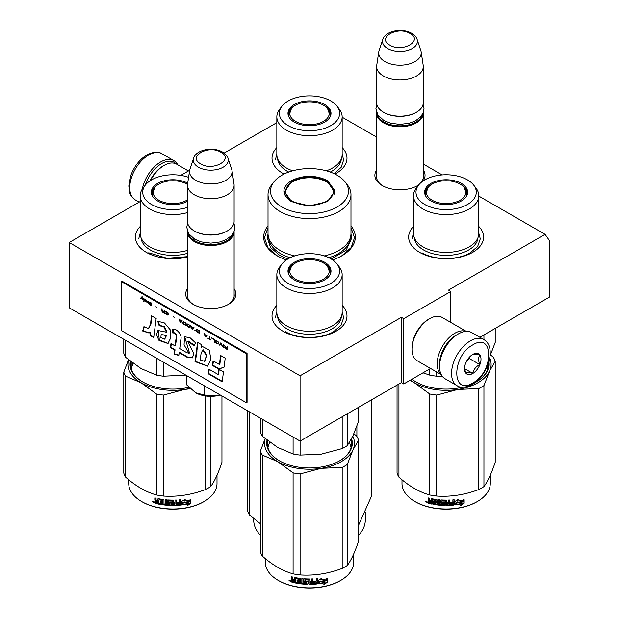 <?xml version="1.0" encoding="UTF-8"?>
<svg xmlns="http://www.w3.org/2000/svg" width="619" height="619" viewBox="0 0 619 619"><rect width="100%" height="100%" fill="white"/><g stroke="black" fill="none" stroke-linecap="round" stroke-linejoin="round"><path stroke-width="0.93" d="M478.781 196.076L545.076 234.346L448.489 290.11L450.849 291.472L403.727 318.677L401.375 317.315L300.076 375.795L69.212 242.509L140.219 201.515M342.152 117.192L376.638 137.101M423.28 164.035L442.159 174.929M276.848 122.632L224.101 153.086M180.763 175.386L189.654 170.248M268.019 225.842A45.806 26.447 -0 0 0 277.111 255.771L277.111 255.771A45.806 26.447 -0 0 0 286.38 259.903M332.62 259.903A45.806 26.447 -0 0 0 341.889 255.771A45.806 26.447 -0 0 0 350.981 225.842M376.638 169.985A25.085 14.485 -0 0 0 382.225 185.561L382.225 185.561A25.085 14.485 -0 0 0 417.701 185.561A25.085 14.485 -0 0 0 418.73 184.934M423.04 180.996A25.085 14.485 -0 0 0 423.28 169.985M187.472 288.717A25.085 14.485 -0 0 0 193.058 304.3L193.058 304.3A25.085 14.485 -0 0 0 228.535 304.3A25.085 14.485 -0 0 0 234.114 288.717M342.152 305.329A37.48 21.642 180 0 1 336.001 331.258A37.48 21.642 180 0 1 282.999 331.258L282.999 331.258A37.48 21.642 180 0 1 276.848 305.329M478.781 226.446A37.48 21.642 180 0 1 472.637 252.366A37.48 21.642 180 0 1 419.636 252.366A37.48 21.642 180 0 1 419.628 252.366A37.48 21.642 180 0 1 413.484 226.446M187.472 256.993A37.48 21.642 180 0 1 146.363 252.366L146.363 252.366A37.48 21.642 180 0 1 140.219 226.446M342.152 147.554A37.48 21.642 180 0 1 336.001 173.482A37.48 21.642 180 0 1 334.964 174.063M284.036 174.063A37.48 21.642 180 0 1 282.999 173.482L282.999 173.482A37.48 21.642 180 0 1 276.848 147.554M545.076 234.346L549.788 241.054L549.788 296.911L479.857 337.285M69.212 242.509L69.212 307.798L300.076 441.084L401.375 382.596L401.375 317.315M300.076 375.795L300.076 441.084M403.727 318.677L403.727 383.958L401.375 382.596M430.569 368.46L403.727 383.958M450.849 291.472L450.849 322.468M376.638 175.432A23.421 13.525 -0 0 0 376.538 176.678A23.421 13.525 -0 0 0 382.828 185.901M417.09 185.901A23.421 13.525 -0 0 0 419.117 184.462M421.144 182.443A23.421 13.525 -0 0 0 423.381 176.678A23.421 13.525 -0 0 0 423.28 175.432M187.472 294.172A23.421 13.525 -0 0 0 187.371 295.418A23.421 13.525 -0 0 0 193.662 304.641M227.924 304.641A23.421 13.525 -0 0 0 234.214 295.418A23.421 13.525 -0 0 0 234.114 294.172M350.981 227.583L354.532 237.704L351.174 247.554L341.611 255.933M277.389 255.933L267.826 247.554L264.468 237.704L268.019 227.583M423.257 112.666A23.321 13.463 180 0 1 423.28 113.3A23.321 13.463 180 0 1 408.888 125.742A23.321 13.463 180 0 1 383.471 122.817A23.321 13.463 -0 0 1 376.638 113.3A23.321 13.463 -0 0 1 376.669 112.666M422.437 114.391A22.655 13.076 180 0 1 407.302 125.131A22.655 13.076 180 0 1 383.942 122.005A22.655 13.076 -0 0 1 377.482 114.391M416.216 112.349A22.655 13.076 180 0 1 415.983 112.488A22.655 13.076 180 0 1 383.942 112.488L383.471 112.209L383.942 112.488M423.28 66.512L423.28 102.692A23.321 13.463 180 0 1 416.455 112.209A23.321 13.463 180 0 1 383.471 112.209L383.471 112.209A23.321 13.463 -0 0 1 376.638 102.692L376.638 66.512A23.321 13.463 -0 0 0 383.471 76.036A23.321 13.463 180 0 0 408.888 78.953A23.321 13.463 180 0 0 423.28 66.512A23.321 13.463 180 0 0 423.195 65.343L421.16 51.849A21.278 12.287 180 0 1 408.95 64.043A21.278 12.287 180 0 1 384.917 61.598A21.278 12.287 -0 0 1 378.766 51.849L376.731 65.343A23.321 13.463 -0 0 0 376.638 66.512M417.121 39.415C416.935 37.767 415.132 35.74 411.705 33.325C402.59 27.84 385.536 30.524 382.805 39.415A17.471 10.09 0 0 0 387.602 48.46A17.471 10.09 -0 0 0 408.153 50.24A17.471 10.09 -0 0 0 417.121 39.415L420.85 50.588A21.278 12.287 180 0 1 421.16 51.849M382.805 39.415L379.068 50.588A21.278 12.287 -0 0 0 378.766 51.849M234.09 231.398A23.321 13.463 180 0 1 234.114 232.032A23.321 13.463 180 0 1 219.722 244.474A23.321 13.463 180 0 1 194.304 241.557A23.321 13.463 -0 0 1 187.472 232.032A23.321 13.463 -0 0 1 187.503 231.398M233.27 233.123A22.655 13.076 180 0 1 218.136 243.863A22.655 13.076 180 0 1 194.776 240.737A22.655 13.076 -0 0 1 188.315 233.123M227.041 231.08A22.655 13.076 180 0 1 226.809 231.22A22.655 13.076 180 0 1 194.776 231.22L194.304 230.949L194.776 231.22M234.114 185.251L234.114 221.424A23.321 13.463 180 0 1 227.281 230.949A23.321 13.463 180 0 1 194.304 230.949L194.304 230.949A23.321 13.463 -0 0 1 187.472 221.424L187.472 185.251A23.321 13.463 -0 0 0 194.304 194.768A23.321 13.463 180 0 0 219.722 197.685A23.321 13.463 180 0 0 234.114 185.251A23.321 13.463 180 0 0 234.028 184.083L231.986 170.581A21.278 12.287 180 0 1 219.784 182.783A21.278 12.287 180 0 1 195.751 180.33A21.278 12.287 -0 0 1 189.6 170.581L187.565 184.083A23.321 13.463 -0 0 0 187.472 185.251M227.954 158.155C227.769 156.506 225.966 154.479 222.538 152.065C213.423 146.579 196.362 149.256 193.639 158.155A17.471 10.09 0 0 0 198.436 167.192A17.471 10.09 -0 0 0 218.987 168.972A17.471 10.09 -0 0 0 227.954 158.155L231.684 169.32A21.278 12.287 180 0 1 231.986 170.581M193.639 158.155L189.901 169.32A21.278 12.287 -0 0 0 189.6 170.581M220.256 394.999L216.147 395.936A21.657 12.504 0 0 1 195.666 392.771L186.644 384.825L186.644 375.594M195.666 392.771L204.324 395.03L216.147 395.936M204.324 385.799L204.324 395.03M145.241 185.213A25.317 14.616 -60 0 1 161.559 163.625A25.317 14.616 -60 0 1 176.144 163.888M142.331 189.05A26.656 15.39 -60 0 1 160.615 161.992A26.656 15.39 -60 0 1 173.939 160.669A26.656 15.39 -60 0 1 177.746 164.793M483.725 339.522L471.709 332.589A26.656 15.39 120 0 0 458.385 333.904L457.441 334.453A25.317 14.616 120 0 0 439.536 365.465L439.536 366.549A26.656 15.39 120 0 0 445.061 378.751L457.07 385.683C460.443 388.113 465.434 387.726 472.065 384.531C487.571 376.05 497.39 347.305 483.725 339.522A26.656 15.39 120 0 0 470.401 340.845A26.656 15.39 120 0 0 452.984 364.328A26.656 15.39 120 0 0 457.07 385.683M457.441 334.453L458.385 333.904A26.656 15.39 120 0 0 439.536 366.549M472.754 383.006C494.024 371.903 494.024 331.467 472.754 344.922C451.483 356.026 451.483 396.469 472.754 383.006M472.754 373.489A11.66 6.732 120 0 0 481.002 359.206A11.66 6.732 120 0 0 472.754 354.447A11.66 6.732 120 0 0 464.505 368.723A11.66 6.732 120 0 0 472.754 373.489M464.529 368.034L465.604 372.708C466.502 372.073 468.854 372.29 472.668 373.342C473.566 369.566 475.926 366.634 479.74 364.545C478.278 360.567 478.278 357.426 479.74 355.128C475.926 354.076 473.566 353.859 472.668 354.494M479.74 364.545L469.217 358.478L469.217 357.403M468.126 358.757A9.997 5.772 120 0 1 465.929 362.564L469.217 358.478M472.668 373.342L464.59 368.676M150.007 180.841A23.321 13.463 -60 0 1 162.975 166.07L164.151 165.389A24.984 14.423 -60 0 1 176.639 164.159L188.431 170.96M150.657 180.415A24.984 14.423 -60 0 1 164.151 165.389L162.975 166.07M456.721 334.887A23.321 13.463 120 0 0 456.025 335.266A23.321 13.463 120 0 0 439.536 363.833A23.321 13.463 120 0 0 439.552 364.622M465.999 331.366A24.984 14.423 120 0 0 454.849 333.231A24.984 14.423 120 0 0 437.184 363.833A24.984 14.423 120 0 0 441.146 374.418M466.239 331.351L442.136 317.439A24.984 14.423 120 0 0 429.64 318.677L428.464 319.358A23.321 13.463 120 0 0 411.975 347.917L411.975 349.278A24.984 14.423 120 0 0 417.152 360.715L441.254 374.634M428.464 319.358L429.64 318.677A24.984 14.423 120 0 0 411.975 349.278M478.781 233.533A32.652 18.849 180 0 1 469.217 246.865A32.652 18.849 -0 0 1 433.64 250.95A32.652 18.849 -0 0 1 413.484 233.533L413.484 195.72A32.652 18.849 -0 0 0 433.64 213.137A32.652 18.849 -0 0 0 469.217 209.052A32.652 18.849 180 0 0 478.781 195.72L478.781 233.533M423.009 372.824L429.733 375.129A49.977 28.853 -0 0 0 436.735 376.213L436.735 372.019M429.733 375.129L429.733 368.947M483.942 339.653L483.942 334.933M436.735 376.213L442.384 376.406M490.078 355.855L495.215 342.446L495.215 328.418M466.006 190.722A21.154 12.218 180 0 1 467.244 194.087M425.207 195.062A21.154 12.218 -0 0 1 424.982 193.275A21.154 12.218 -0 0 1 431.172 184.64A21.154 12.218 180 0 1 431.977 184.199M460.296 184.199A21.154 12.218 180 0 1 467.291 193.275A21.154 12.218 180 0 1 467.059 195.062M425.029 194.087A21.154 12.218 180 0 1 426.259 190.722M430.925 183.402A21.51 12.419 -0 0 0 425.013 194.536A21.51 12.419 -0 0 0 439.83 204.061A21.51 12.419 -0 0 0 461.348 200.966A21.51 12.419 -0 0 0 467.26 194.536A21.51 12.419 -0 0 0 456.218 181.212A21.51 12.419 -0 0 0 430.925 183.402M467.453 204.494A30.145 17.409 -0 0 0 473.659 185.081A30.145 17.409 -0 0 0 424.812 179.874A30.145 17.409 -0 0 0 418.614 185.081A30.145 17.409 -0 0 0 429.037 206.522A30.145 17.409 -0 0 0 467.453 204.494M414.297 237.711A31.863 18.4 -0 0 0 434.53 254.107A31.863 18.4 -0 0 0 468.668 249.983A31.863 18.4 180 0 0 477.969 237.711M418.614 185.081L416.332 188.029A32.652 18.849 -0 0 0 413.484 195.72M473.659 185.081L475.941 188.029A32.652 18.849 180 0 1 478.781 195.72M487.269 366.347L487.726 368.854M478.781 233.061L480.282 238.833L477.682 246.385L470.278 252.776C457.712 260.421 434.561 260.421 421.988 252.776M411.983 238.833L413.484 233.061M490.511 354.865L493.343 357.264A49.977 28.853 180 0 1 495.215 361.303L495.215 462.285C491.455 473.496 487.695 481.597 483.942 486.58A49.977 28.853 180 0 1 481.474 488.112A49.977 28.853 180 0 1 478.812 489.544L478.812 388.554L457.82 389.452A44.978 25.967 -0 0 0 489.567 371.121L483.942 385.598A49.977 28.853 180 0 1 478.812 388.554M495.215 361.303L489.567 371.121M489.768 358.076A44.978 25.967 180 0 1 489.59 371.075M457.82 389.452L457.735 389.459A44.978 25.967 180 0 1 414.359 382.751L409.91 380.391M414.304 382.72A44.978 25.967 180 0 1 410.374 380.12M411.999 379.184A42.146 24.334 -0 0 0 416.1 381.985M476.166 381.985A42.146 24.334 -0 0 0 488.275 364.916A42.146 24.334 -0 0 0 488.236 363.864M487.927 368.05A42.146 24.334 -0 0 0 487.78 367.438M474.758 382.759A42.812 24.714 -0 0 0 476.406 381.853L476.406 381.853A42.812 24.714 -0 0 0 488.778 362.208M411.921 379.23A42.812 24.714 -0 0 0 415.86 381.853A42.812 24.714 -0 0 0 462.494 387.215M457.735 389.459L436.735 395.069A49.977 28.853 180 0 1 429.733 393.986L414.359 382.751M478.812 489.544C464.792 494.821 450.764 496.995 436.735 496.051A49.977 28.853 180 0 1 429.733 494.968L429.733 393.986M429.733 494.968C419.465 492.151 409.198 486.225 398.93 477.179L398.93 384.012M398.93 477.179A49.977 28.853 180 0 1 397.05 473.14L397.05 385.095M483.942 486.58L483.942 385.598M436.735 496.051L436.735 395.069M462.695 501.754A44.142 25.487 180 0 1 456.188 502.953L454.88 504.965L454.88 501.506L458.563 499.247L457.379 501.119A44.142 25.487 180 0 0 463.871 499.812L462.695 501.754L462.447 501.398A43.477 25.1 180 0 1 456.033 502.574L454.748 504.586M463.608 499.463L462.447 501.398M457.658 500.678A43.477 25.1 180 0 1 457.209 500.748L457.874 499.688M461.658 503.843L460.451 505.808L464.142 503.224L464.142 499.742L462.834 501.916A44.142 25.487 180 0 1 456.319 503.123L455.151 504.934A44.142 25.487 180 0 0 461.658 503.843L461.426 503.479A43.477 25.1 180 0 1 455.429 504.508M463.871 500.198L463.871 502.876L460.993 504.918M456.172 502.744L455.058 504.686M432.077 503.734A43.477 25.1 180 0 1 428.874 503.023L428.371 500.903M445.618 501.282L445.618 505.05L445.417 501.111A44.142 25.487 180 0 1 441.951 501.003L441.951 502.334A44.142 25.487 180 0 0 444.218 502.427L444.736 502.86L444.736 505.034L444.218 505.444A44.142 25.487 180 0 1 433.076 504.33L433.076 503.324A44.142 25.487 180 0 0 435.737 503.742L435.938 502.767A44.142 25.487 180 0 1 433.671 502.419L433.671 501.413A44.142 25.487 180 0 0 435.938 501.761L435.737 500.4A44.142 25.487 180 0 1 432.279 499.827L432.077 504.145A44.142 25.487 180 0 1 428.611 503.379L428.874 503.023M428.859 500.879L428.363 499.711L429.122 500.523L428.093 501.313L428.859 500.879M428.093 500.059L428.093 497.885A44.142 25.487 180 0 0 429.323 498.187L429.323 500.106L429.841 500.647A44.142 25.487 180 0 0 431.072 500.918L431.072 498.999L431.59 498.69A44.142 25.487 180 0 0 436.72 499.525L437.238 500.005L437.238 503.943A44.142 25.487 180 0 0 438.469 504.075L438.585 503.696A43.477 25.1 180 0 1 438.469 503.688M453.99 499.703L453.595 505.104L454.114 504.624L454.114 499.688A44.142 25.487 180 0 1 452.884 499.812L452.884 502.148A44.142 25.487 180 0 1 450.013 502.349L450.013 503.355A44.142 25.487 180 0 0 452.884 503.154L452.682 504.183A44.142 25.487 180 0 1 449.518 504.384L449.518 500.036A44.142 25.487 180 0 1 448.28 500.082L448.28 502.419A44.142 25.487 180 0 1 446.647 502.45L446.647 500.531L446.137 500.113A44.142 25.487 180 0 1 441.007 499.935L440.488 500.322L440.488 502.821L441.007 503.286A44.142 25.487 180 0 0 443.266 503.402L443.266 504.408A44.142 25.487 180 0 1 439.707 504.191L439.707 499.835A44.142 25.487 180 0 1 438.469 499.726L438.469 504.075M446.647 502.45L446.639 502.063A43.477 25.1 180 0 1 446.639 502.063L446.639 500.462M453.487 504.725A43.477 25.1 180 0 1 446.137 505.089L445.626 504.663M453.595 505.104A44.142 25.487 180 0 1 446.137 505.468L446.137 505.089M444.218 505.444L444.249 505.058A43.477 25.1 180 0 1 433.269 503.959L433.076 504.33M435.737 500.4L435.9 500.028A43.477 25.1 180 0 1 432.488 499.463L432.286 499.804M448.086 504.439A44.142 25.487 180 0 1 446.848 504.462L446.647 503.456A44.142 25.487 180 0 0 448.28 503.425L448.086 504.439M431.072 502.938A44.142 25.487 180 0 1 429.524 502.589L429.323 501.537A44.142 25.487 180 0 0 431.072 501.924L431.304 502.574A43.477 25.1 180 0 1 431.072 502.527M431.072 501.924L431.304 501.568A43.477 25.1 180 0 1 429.578 501.181L429.323 501.537M431.304 501.568L431.304 502.574M448.249 503.038A43.477 25.1 180 0 1 446.639 503.069L446.841 504.075M435.938 501.367A43.477 25.1 180 0 0 436.093 501.39L435.9 500.028M433.865 501.444L433.865 502.048A43.477 25.1 180 0 0 436.093 502.396L435.9 503.371M433.269 503.355L433.269 503.959M444.759 504.647L444.249 505.058M445.626 500.895L445.432 500.732A43.477 25.1 180 0 1 442.012 500.616L441.819 501.034M452.775 503.162L452.775 502.775A43.477 25.1 180 0 1 450.013 502.968M449.464 500.036L449.464 504.005M440.573 500.098L440.573 502.442L441.084 502.899A43.477 25.1 180 0 0 443.312 503.015L443.312 504.028M438.585 499.734L438.585 503.696M431.304 498.697L431.304 500.562A43.477 25.1 180 0 1 431.072 500.508M428.363 497.955L428.363 499.711M428.611 503.379L428.093 502.821L428.363 500.964M427.543 501.994L425.593 501.862L427.257 502.342L425.71 501.56M446.137 505.468L445.618 505.05M490.279 475.245L490.279 483.516A44.142 25.487 180 0 1 477.35 501.537A44.142 25.487 180 0 1 414.923 501.537A44.142 25.487 180 0 1 401.994 483.516L401.994 479.764M476.878 501.816L477.35 501.537A44.142 25.487 180 0 1 477.35 501.545L476.878 501.816A43.477 25.1 180 0 1 415.388 501.816A43.477 25.1 180 0 1 415.156 501.676M426.421 501.429L426.274 501.932L426.576 501.483M460.11 184.091A19.769 11.413 180 0 1 464.196 187.526A19.769 11.413 180 0 1 457.325 201.57A19.769 11.413 180 0 1 432.155 200.239A19.769 11.413 -0 0 1 428.069 187.526A19.769 11.413 -0 0 1 460.11 184.091M464.196 187.526L466.788 194.877A20.659 11.923 180 0 1 466.734 195.766M428.069 187.526L425.477 194.877A20.659 11.923 -0 0 0 425.539 195.766M337.022 106.197A30.145 17.409 -0 0 0 288.183 100.99A30.145 17.409 -0 0 0 281.978 106.197A30.145 17.409 -0 0 0 292.4 127.638A30.145 17.409 -0 0 0 330.817 125.611A30.145 17.409 -0 0 0 337.022 106.197L339.305 109.145A32.652 18.849 180 0 1 342.152 116.836L342.152 154.649A32.652 18.849 180 0 1 332.589 167.973A32.652 18.849 -0 0 1 326.329 170.798M281.978 106.197L279.695 109.145A32.652 18.849 -0 0 0 276.848 116.836L276.848 154.649A32.652 18.849 -0 0 0 292.671 170.798M329.378 111.838A21.154 12.218 180 0 1 330.608 115.204M288.57 116.179A21.154 12.218 -0 0 1 288.346 114.391A21.154 12.218 -0 0 1 294.543 105.748A21.154 12.218 180 0 1 295.34 105.315M323.66 105.315A21.154 12.218 180 0 1 330.654 114.391A21.154 12.218 180 0 1 330.43 116.179M288.392 115.204A21.154 12.218 180 0 1 289.622 111.838M294.288 104.518A21.51 12.419 -0 0 0 288.377 115.652A21.51 12.419 -0 0 0 303.194 125.177A21.51 12.419 -0 0 0 324.712 122.082A21.51 12.419 -0 0 0 330.623 115.652A21.51 12.419 -0 0 0 319.59 102.328A21.51 12.419 -0 0 0 294.288 104.518M277.66 158.828A31.863 18.4 -0 0 0 288.748 172.051M330.252 172.051A31.863 18.4 -0 0 0 332.032 171.092A31.863 18.4 180 0 0 341.34 158.828M276.848 116.836A32.652 18.849 -0 0 0 297.004 134.253A32.652 18.849 -0 0 0 332.589 130.168A32.652 18.849 180 0 0 342.152 116.836M342.152 154.177L343.646 159.95L341.17 167.331L334.082 173.637M275.354 159.95L276.848 154.177M323.482 105.207A19.769 11.413 180 0 1 327.567 108.642A19.769 11.413 180 0 1 320.696 122.686A19.769 11.413 180 0 1 295.518 121.347A19.769 11.413 -0 0 1 291.433 108.642A19.769 11.413 -0 0 1 323.482 105.207M327.567 108.642L330.159 115.993A20.659 11.923 180 0 1 330.097 116.883M291.433 108.642L288.841 115.993A20.659 11.923 -0 0 0 288.903 116.883M291.363 201.57C281.421 194.59 281.421 187.603 291.363 180.624C303.457 174.883 315.543 174.883 327.637 180.624L335.15 191.101L327.637 201.57L309.5 205.91L291.425 201.608M291.588 201.701L284.516 191.642L291.835 181.444C303.612 175.85 315.388 175.85 327.165 181.444L334.484 191.642L327.389 201.717M324.294 255.902A41.481 23.948 0 0 0 350.981 233.533L350.981 194.637A41.481 23.948 0 0 1 325.37 216.758A41.481 23.948 0 0 1 280.167 211.566A41.481 23.948 180 0 1 268.019 194.637L268.019 233.533A41.481 23.948 180 0 0 280.167 250.463A41.481 23.948 0 0 0 294.706 255.902M350.981 194.637A41.481 23.948 0 0 0 347.367 184.857L345.085 181.909A38.974 22.501 0 0 0 337.061 175.185A38.974 22.501 180 0 0 273.915 181.909L271.633 184.857A41.481 23.948 180 0 0 268.019 194.637M273.915 181.909A38.974 22.501 180 0 0 281.939 207.009A38.974 22.501 0 0 0 331.606 209.632A38.974 22.501 0 0 0 345.085 181.909M285.127 191.735L284.678 193.275M334.322 193.275L333.873 191.735M350.973 233.812L351.662 238.168L346.207 250.146L331.258 259.021M287.742 259.021L279.687 255.384L270.549 247.484L267.338 238.168L268.027 233.812M356.892 426.151L356.892 436.457M371.524 399.835L371.524 496.082L358.579 525.206M249.465 411.859L249.465 514.962L260.421 523.759M247.476 410.714L247.476 510.683A63.3 36.544 0 0 0 249.465 514.962M365.303 512.547L365.303 519.968A55.803 32.219 180 0 1 358.579 535.303M253.697 518.552L253.697 519.968A55.803 32.219 0 0 0 260.421 535.303M292.601 201.33A23.901 13.796 180 0 1 287.061 186.83A23.901 13.796 180 0 1 326.399 181.816A23.901 13.796 0 0 1 331.939 186.83A23.901 13.796 0 0 1 322.36 203.202A23.901 13.796 0 0 1 292.601 201.33M284.933 194.281A24.567 14.183 180 0 1 284.933 193.956L287.061 186.83M334.067 194.281A24.567 14.183 0 0 0 334.067 193.956L331.939 186.83M342.152 312.417A32.652 18.849 180 0 1 332.589 325.749A32.652 18.849 -0 0 1 297.004 329.834A32.652 18.849 -0 0 1 276.848 312.417L276.848 274.604A32.652 18.849 -0 0 0 297.004 292.021A32.652 18.849 -0 0 0 332.589 287.936A32.652 18.849 180 0 0 342.152 274.604L342.152 312.417M260.421 418.189L260.421 432.186A49.977 28.853 0 0 0 262.294 436.225L277.699 447.475L293.097 454.013A49.977 28.853 -0 0 0 300.099 455.097L300.099 441.068M293.097 454.013L293.097 437.053M300.099 455.097L321.137 454.199L342.183 448.589A49.977 28.853 -0 0 0 347.305 445.626L347.305 413.817M342.183 448.589L342.183 416.773M347.305 445.626L352.946 435.838L358.579 421.33L358.579 407.302M262.294 436.225L262.294 419.272M329.378 269.605A21.154 12.218 180 0 1 330.608 272.971M288.57 273.946A21.154 12.218 -0 0 1 288.346 272.159A21.154 12.218 -0 0 1 294.543 263.524A21.154 12.218 180 0 1 295.34 263.083M323.66 263.083A21.154 12.218 180 0 1 330.654 272.159A21.154 12.218 180 0 1 330.43 273.946M288.392 272.971A21.154 12.218 180 0 1 289.622 269.605M294.288 262.286A21.51 12.419 -0 0 0 288.377 273.42A21.51 12.419 -0 0 0 303.194 282.945A21.51 12.419 -0 0 0 324.712 279.85A21.51 12.419 -0 0 0 330.623 273.42A21.51 12.419 -0 0 0 319.59 260.104A21.51 12.419 -0 0 0 294.288 262.286M330.817 283.378A30.145 17.409 -0 0 0 337.022 263.965A30.145 17.409 -0 0 0 288.183 258.765A30.145 17.409 -0 0 0 281.978 263.965A30.145 17.409 -0 0 0 292.4 285.405A30.145 17.409 -0 0 0 330.817 283.378M277.66 316.595A31.863 18.4 -0 0 0 297.901 332.991A31.863 18.4 -0 0 0 332.032 328.867A31.863 18.4 180 0 0 341.34 316.595M281.978 263.965L279.695 266.913A32.652 18.849 -0 0 0 276.848 274.604M337.022 263.965L339.305 266.913A32.652 18.849 180 0 1 342.152 274.604M267.911 447.738L269.582 442.113M349.518 442.322L351.089 447.738M342.152 311.945L343.646 317.725L341.046 325.269L333.649 331.66C321.075 339.305 297.925 339.305 285.351 331.66M275.354 317.725L276.848 311.945M353.882 433.749L356.706 436.147A49.977 28.853 180 0 1 358.579 440.186L358.579 541.176C354.819 552.38 351.066 560.481 347.305 565.464A49.977 28.853 180 0 1 344.837 567.004A49.977 28.853 180 0 1 342.183 568.428L342.183 467.446L321.184 468.335A44.978 25.967 -0 0 0 352.931 450.005L347.305 464.482A49.977 28.853 180 0 1 342.183 467.446M358.579 440.186L352.931 450.005M352.776 436.194A44.978 25.967 180 0 1 352.954 449.959M321.184 468.335L321.099 468.351A44.978 25.967 180 0 1 277.73 461.642L262.294 455.081A49.977 28.853 180 0 1 260.421 451.042L265.125 438.623M277.668 461.604A44.978 25.967 180 0 1 265.218 438.709M267.702 440.689A42.146 24.334 -0 0 0 267.354 443.808A42.146 24.334 -0 0 0 279.463 460.876M267.702 446.933A42.146 24.334 180 0 1 267.857 446.322M339.537 460.876A42.146 24.334 -0 0 0 351.646 443.808A42.146 24.334 -0 0 0 351.143 440.07M351.298 446.933A42.146 24.334 -0 0 0 351.143 446.322M267.029 440.163A42.812 24.714 -0 0 0 279.231 460.737A42.812 24.714 -0 0 0 339.769 460.737L339.769 460.737A42.812 24.714 -0 0 0 351.561 438.654M321.099 468.351L300.099 473.953A49.977 28.853 180 0 1 293.097 472.87L277.73 461.642M342.183 568.428C328.155 573.705 314.127 575.879 300.099 574.935A49.977 28.853 180 0 1 293.097 573.852L293.097 472.87M293.097 573.852C282.829 571.035 272.561 565.108 262.294 556.071L262.294 455.081M262.294 556.071A49.977 28.853 180 0 1 260.421 552.024L260.421 451.042M347.305 565.464L347.305 464.482M300.099 574.935L300.099 473.953M326.066 580.645A44.142 25.487 180 0 1 319.551 581.837L318.243 583.849L318.243 580.398L321.934 578.131L320.743 580.003A44.142 25.487 180 0 0 327.234 578.695L326.066 580.645L325.811 580.289A43.477 25.1 180 0 1 319.404 581.458L318.112 583.469M326.971 578.347L325.811 580.289M321.021 579.562A43.477 25.1 180 0 1 320.572 579.632L321.238 578.572M325.029 582.727L323.814 584.692L327.505 582.108L327.505 578.626L326.198 580.8A44.142 25.487 180 0 1 319.69 582.007L318.514 583.818A44.142 25.487 180 0 0 325.029 582.727L324.789 582.363A43.477 25.1 180 0 1 318.793 583.392M327.234 579.082L327.234 581.759L324.364 583.802M319.536 581.636L318.429 583.57M295.441 582.618A43.477 25.1 180 0 1 292.238 581.906L291.735 579.786M308.982 580.165L308.982 583.934L308.78 579.995A44.142 25.487 180 0 1 305.322 579.887L305.322 581.218A44.142 25.487 180 0 0 307.581 581.311L308.1 581.744L308.1 583.918L307.581 584.328A44.142 25.487 180 0 1 296.439 583.214L296.439 582.208A44.142 25.487 180 0 0 299.109 582.634L299.302 581.651A44.142 25.487 180 0 1 297.043 581.303L297.043 580.297A44.142 25.487 180 0 0 299.302 580.645L299.109 579.283A44.142 25.487 180 0 1 295.642 578.711L295.441 583.028A44.142 25.487 180 0 1 291.975 582.262L292.238 581.906M292.222 579.763L291.456 578.943L291.735 578.595L292.485 579.407L291.456 580.196L292.222 579.763M291.456 578.943L291.456 576.769A44.142 25.487 180 0 0 292.694 577.078L292.694 578.997L293.213 579.539A44.142 25.487 180 0 0 294.443 579.81L294.443 577.891L294.961 577.573A44.142 25.487 180 0 0 300.091 578.409L300.602 578.897L300.602 582.827A44.142 25.487 180 0 0 301.84 582.959L301.956 582.58A43.477 25.1 180 0 1 301.84 582.572M317.361 578.587L316.959 583.988L317.477 583.516L317.477 578.572A44.142 25.487 180 0 1 316.247 578.695L316.247 581.032A44.142 25.487 180 0 1 313.384 581.233L313.384 582.239A44.142 25.487 180 0 0 316.247 582.038L316.046 583.067A44.142 25.487 180 0 1 312.881 583.276L312.881 578.92A44.142 25.487 180 0 1 311.651 578.966L311.651 581.303A44.142 25.487 180 0 1 310.018 581.334L310.018 579.415L309.5 578.997A44.142 25.487 180 0 1 304.37 578.819L303.852 579.206L303.852 581.713L304.37 582.169A44.142 25.487 180 0 0 306.637 582.286L306.637 583.291A44.142 25.487 180 0 1 303.07 583.075L303.07 578.726A44.142 25.487 180 0 1 301.84 578.61L301.84 582.959M310.018 581.334L310.011 580.947A43.477 25.1 180 0 1 310.011 580.947L310.011 579.345M312.881 583.276L312.827 582.889A43.477 25.1 180 0 0 312.881 582.889M316.851 583.609A43.477 25.1 180 0 1 309.5 583.972L308.989 583.547M316.959 583.988A44.142 25.487 180 0 1 309.5 584.351L309.5 583.972M307.581 584.328L307.612 583.949A43.477 25.1 180 0 1 296.64 582.843L296.439 583.214M299.109 579.283L299.263 578.912A43.477 25.1 180 0 1 295.851 578.347L295.65 578.695M311.45 583.322A44.142 25.487 180 0 1 310.22 583.346L310.018 582.34A44.142 25.487 180 0 0 311.651 582.309L311.45 583.322M294.443 581.821A44.142 25.487 180 0 1 292.895 581.473L292.694 580.421A44.142 25.487 180 0 0 294.443 580.815L294.667 581.458A43.477 25.1 180 0 1 294.443 581.411M294.443 580.815L294.667 580.452A43.477 25.1 180 0 1 292.949 580.065L292.694 580.421M294.667 580.452L294.667 581.458M311.62 581.93A43.477 25.1 180 0 1 310.011 581.953L310.204 582.959M299.302 580.251A43.477 25.1 180 0 0 299.457 580.274L299.263 578.912M297.228 580.328L297.228 580.939A43.477 25.1 180 0 0 299.457 581.28L299.263 582.255M296.64 582.239L296.64 582.843M308.123 583.539L307.612 583.949M308.989 579.779L308.796 579.616A43.477 25.1 180 0 1 305.384 579.508L305.182 579.926M316.147 582.053L316.147 581.659A43.477 25.1 180 0 1 313.384 581.86M312.827 578.92L312.827 582.889M303.937 578.982L303.937 581.326L304.447 581.783A43.477 25.1 180 0 0 306.676 581.906L306.676 582.912M301.956 578.618L301.956 582.58M294.667 577.589L294.667 579.446A43.477 25.1 180 0 1 294.443 579.399M291.735 576.838L291.735 578.595M291.975 582.262L291.456 581.705L291.735 579.848M290.915 580.877L288.965 580.746L290.628 581.226L289.073 580.444M309.5 584.351L308.982 583.934M353.642 554.129L353.642 562.408A44.142 25.487 180 0 1 340.713 580.429A44.142 25.487 180 0 1 278.287 580.429A44.142 25.487 180 0 1 265.358 562.408L265.358 558.648M340.241 580.699L340.713 580.429L340.241 580.699A43.477 25.1 180 0 1 278.759 580.699A43.477 25.1 180 0 1 278.527 580.56M289.785 580.312L289.638 580.823L289.94 580.367M323.482 262.982A19.769 11.413 180 0 1 327.567 266.41A19.769 11.413 180 0 1 320.696 280.461A19.769 11.413 180 0 1 295.518 279.123A19.769 11.413 -0 0 1 291.433 266.41A19.769 11.413 -0 0 1 323.482 262.982M327.567 266.41L330.159 273.76A20.659 11.923 180 0 1 330.097 274.65M291.433 266.41L288.841 273.76A20.659 11.923 -0 0 0 288.903 274.65M188.578 177.328A30.145 17.409 -0 0 0 151.547 179.874A30.145 17.409 -0 0 0 145.341 185.081L143.059 188.029A32.652 18.849 -0 0 0 140.219 195.72L140.219 233.533A32.652 18.849 -0 0 0 187.472 250.393M123.785 339.305L123.785 353.302A49.977 28.853 0 0 0 125.657 357.341L141.062 368.591L156.468 375.129A49.977 28.853 -0 0 0 163.462 376.213L163.462 362.208M156.468 375.129L156.468 358.169M163.462 376.213L185.793 375.099M125.657 357.341L125.657 340.38M151.941 195.062A21.154 12.218 -0 0 1 151.709 193.275A21.154 12.218 -0 0 1 157.907 184.64A21.154 12.218 180 0 1 158.704 184.199M187.023 184.199A21.154 12.218 180 0 1 187.511 184.462M151.756 194.087A21.154 12.218 180 0 1 152.994 190.722M187.696 183.185A21.51 12.419 -0 0 0 157.652 183.402A21.51 12.419 -0 0 0 151.74 194.536A21.51 12.419 -0 0 0 166.163 203.984A21.51 12.419 -0 0 0 187.472 201.307M145.341 185.081A30.145 17.409 -0 0 0 152.475 205.005A30.145 17.409 -0 0 0 187.472 207.411M141.031 237.711A31.863 18.4 -0 0 0 187.472 253.318M140.219 195.72A32.652 18.849 -0 0 0 187.472 212.58M131.274 368.854L132.953 363.229M187.472 256.661L167.029 258.262L148.722 252.776M138.718 238.833L140.219 233.061M221.95 395.974L221.95 462.285C218.19 473.496 214.429 481.597 210.669 486.58A49.977 28.853 180 0 1 208.201 488.112A49.977 28.853 180 0 1 205.547 489.544L205.547 395.951M190.358 388.747L184.547 389.452A44.978 25.967 -0 0 0 189.979 388.392M184.547 389.452L184.462 389.459A44.978 25.967 180 0 1 141.093 382.751L125.657 376.197A49.977 28.853 180 0 1 123.785 372.158L128.489 359.74M141.031 382.72A44.978 25.967 180 0 1 128.59 359.825M131.066 361.806A42.146 24.334 -0 0 0 130.725 364.916A42.146 24.334 -0 0 0 142.834 381.985M131.073 368.05A42.146 24.334 180 0 1 131.22 367.438M130.392 361.279A42.812 24.714 -0 0 0 142.594 381.853A42.812 24.714 -0 0 0 188.88 387.301M184.462 389.459L163.462 395.069A49.977 28.853 180 0 1 156.468 393.986L141.093 382.751M205.547 489.544C191.519 494.821 177.491 496.995 163.462 496.051A49.977 28.853 180 0 1 156.468 494.968L156.468 393.986M156.468 494.968C146.2 492.151 135.932 486.225 125.657 477.179L125.657 376.197M125.657 477.179A49.977 28.853 180 0 1 123.785 473.14L123.785 372.158M210.669 486.58L210.669 396.322M163.462 496.051L163.462 395.069M189.429 501.754A44.142 25.487 180 0 1 182.922 502.953L181.615 504.965L181.615 501.506L185.298 499.247L184.106 501.119A44.142 25.487 180 0 0 190.606 499.812L189.429 501.754L189.182 501.398A43.477 25.1 180 0 1 182.767 502.574L181.483 504.586M190.335 499.463L189.182 501.398M184.392 500.678A43.477 25.1 180 0 1 183.936 500.748L184.601 499.688M188.393 503.843L187.178 505.808L190.876 503.224L190.876 499.742L189.569 501.916A44.142 25.487 180 0 1 183.054 503.123L181.878 504.934A44.142 25.487 180 0 0 188.393 503.843L188.161 503.479A43.477 25.1 180 0 1 182.156 504.508M190.598 500.198L190.598 502.876L187.727 504.918M182.899 502.744L181.793 504.686M158.804 503.734A43.477 25.1 180 0 1 155.609 503.023L155.098 500.903M172.353 501.282L172.353 505.05L172.152 501.111A44.142 25.487 180 0 1 168.685 501.003L168.685 502.334A44.142 25.487 180 0 0 170.952 502.427L171.463 502.86L171.463 505.034L170.952 505.444A44.142 25.487 180 0 1 159.803 504.33L159.803 503.324A44.142 25.487 180 0 0 162.472 503.742L162.673 502.767A44.142 25.487 180 0 1 160.406 502.419L160.406 501.413A44.142 25.487 180 0 0 162.673 501.761L162.472 500.4A44.142 25.487 180 0 1 159.006 499.827L158.804 504.145A44.142 25.487 180 0 1 155.346 503.379L155.609 503.023M155.593 500.879L155.098 499.711L155.856 500.523L154.827 501.313L155.593 500.879M154.827 500.059L154.827 497.885A44.142 25.487 180 0 0 156.058 498.187L156.058 500.106L156.576 500.647A44.142 25.487 180 0 0 157.806 500.918L157.806 498.999L158.325 498.69A44.142 25.487 180 0 0 163.455 499.525L163.973 500.005L163.973 503.943A44.142 25.487 180 0 0 165.203 504.075L165.319 503.696A43.477 25.1 180 0 1 165.203 503.688M180.725 499.703L180.33 505.104L180.849 504.624L180.849 499.688A44.142 25.487 180 0 1 179.611 499.812L179.611 502.148A44.142 25.487 180 0 1 176.748 502.349L176.748 503.355A44.142 25.487 180 0 0 179.611 503.154L179.409 504.183A44.142 25.487 180 0 1 176.245 504.384L176.245 500.036A44.142 25.487 180 0 1 175.015 500.082L175.015 502.419A44.142 25.487 180 0 1 173.382 502.45L173.382 500.531L172.863 500.113A44.142 25.487 180 0 1 167.734 499.935L167.215 500.322L167.215 502.821L167.734 503.286A44.142 25.487 180 0 0 170.001 503.402L170.001 504.408A44.142 25.487 180 0 1 166.434 504.191L166.434 499.835A44.142 25.487 180 0 1 165.203 499.726L165.203 504.075M173.382 502.45L173.374 502.063A43.477 25.1 180 0 0 173.382 502.063M180.214 504.725A43.477 25.1 180 0 1 172.863 505.089L172.361 504.663M180.33 505.104A44.142 25.487 180 0 1 172.863 505.468L172.863 505.089M170.952 505.444L170.976 505.058A43.477 25.1 180 0 1 160.004 503.959L159.803 504.33M162.472 500.4L162.627 500.028A43.477 25.1 180 0 1 159.215 499.463L159.021 499.804M174.813 504.439A44.142 25.487 180 0 1 173.583 504.462L173.382 503.456A44.142 25.487 180 0 0 175.015 503.425L174.813 504.439M157.806 502.938A44.142 25.487 180 0 1 156.259 502.589L156.058 501.537A44.142 25.487 180 0 0 157.806 501.924L158.038 502.574A43.477 25.1 180 0 1 157.806 502.527M157.806 501.924L158.038 501.568A43.477 25.1 180 0 1 156.313 501.181L156.058 501.537M158.038 501.568L158.038 502.574M174.984 503.038A43.477 25.1 180 0 1 173.374 503.069L173.568 504.075M162.673 501.367A43.477 25.1 180 0 0 162.828 501.39L162.627 500.028M160.592 501.444L160.592 502.048A43.477 25.1 180 0 0 162.828 502.396L162.627 503.371M160.004 503.355L160.004 503.959M171.486 504.647L170.976 505.058M172.361 500.895L172.159 500.732A43.477 25.1 180 0 1 168.747 500.616L168.554 501.034M179.51 503.162L179.51 502.775A43.477 25.1 180 0 1 176.748 502.968M176.198 500.036L176.198 504.005M173.374 500.462L173.374 502.063M167.3 500.098L167.3 502.442L167.811 502.899A43.477 25.1 180 0 0 170.047 503.015L170.047 504.028M165.319 499.734L165.319 503.696M158.038 498.697L158.038 500.562A43.477 25.1 180 0 1 157.806 500.508M155.098 497.955L155.098 499.711M155.346 503.379L154.827 502.821L155.098 500.964M154.278 501.994L152.328 501.862L153.992 502.342L152.436 501.56M172.863 505.468L172.353 505.05M217.006 475.245L217.006 483.516A44.142 25.487 180 0 1 204.077 501.537A44.142 25.487 180 0 1 141.65 501.537A44.142 25.487 180 0 1 128.721 483.516L128.721 479.764M203.612 501.816L204.077 501.537A44.142 25.487 180 0 1 204.077 501.545L203.612 501.816A43.477 25.1 180 0 1 142.122 501.816A43.477 25.1 180 0 1 141.89 501.676M153.148 501.429L153.009 501.932L153.311 501.483M152.266 195.766A20.659 11.923 -0 0 1 152.212 194.877L154.804 187.526A19.769 11.413 -0 0 1 186.845 184.091A19.769 11.413 180 0 1 187.511 184.493M187.472 199.86A19.769 11.413 180 0 1 158.89 200.239A19.769 11.413 -0 0 1 154.804 187.526M142.076 296.71L140.59 298.358L141.016 298.606M141.589 297.987L142.989 300.014L141.836 297.731L142.494 296.95L142.006 296.663L140.358 298.49L140.853 298.776L141.828 297.855L142.796 299.627M227.521 346.965L227.026 346.679L227.026 347.893L225.626 347.089L224.395 345.162L225.13 346.919L224.473 347.29L225.54 348.543L227.521 349.681L227.521 346.965M223.73 347.499L223.73 344.775L223.242 344.497L223.242 347.213L223.73 347.499M222.585 346.833L221.262 343.352L220.604 342.972L219.288 344.93L219.784 345.216L220.937 343.506L222.585 346.833M216.658 343.413L218.383 344.002L218.631 342.756L218.05 341.673L216.24 340.512L215.42 340.612L215.582 342.392L216.658 343.413L218.538 343.878M214.189 341.99L214.677 342.268L214.677 339.552L211.713 337.842L214.189 339.614L214.189 341.99L214.677 341.998M204.471 333.656L203.976 333.37L205.299 336.852L205.957 337.231L207.272 335.274L206.777 334.987L206.452 335.49L204.804 334.546L204.471 333.656M196.324 329.362L196.324 331.266L199.372 333.432L199.372 330.708L196.324 329.362M195.418 330.747L194.675 330.724L195.418 330.747M192.702 329.587L194.018 327.621L193.53 327.335L193.198 327.846L190.729 325.726L192.045 329.2L192.702 329.587M187.356 323.946L186.776 324.371L187.023 325.896L190.072 328.062L190.072 325.346L187.356 323.946M183.402 321.663L182.829 322.089L183.077 323.621L186.118 325.78L186.118 323.064L183.402 321.663M174.264 317.207L173.111 316.541L174.264 317.207M151.137 305.585L151.137 302.869L150.641 302.583L150.641 305.299L151.137 305.585M145.627 299.743L144.722 299.163L144.962 300.865L147.268 302.25L145.38 301.043L147.353 301.376L145.627 299.743M207.93 338.082L211.056 340.179L209.74 339.127L209.74 336.697L209.245 336.411L209.245 338.848L207.93 338.082M178.876 318.878L180.191 322.36L180.849 322.739L182.172 320.781L181.677 320.495L181.344 320.998L178.876 318.878M149.326 302.281L148.173 301.159L148.916 303.202L148.011 302.915L149.326 304.138L149.326 303.674L149.984 304.053L149.326 303.442L149.326 302.281M165.381 311.489L168.012 313.531L167.764 314.661L165.296 313.067L165.706 313.825L167.602 315.032L168.422 314.932L167.927 312.734L165.381 311.489M164.143 310.374L164.143 311.589L162.743 310.784L161.513 308.85L162.248 310.614L161.59 310.986L164.639 313.376L164.639 310.661L164.143 310.374M156.901 307.179L155.748 306.8M144.057 298.776L143.647 298.544L144.057 301.499L144.057 298.776M150.448 324.464L148.444 328.503L143.918 326.67L142.664 331.01L149.078 333.037L149.968 332.38L150.115 335.583L153.721 337.432L156.158 318.499L151.493 315.814L150.448 324.464L150.92 324.194L148.444 328.503M157.837 321.54L159.122 325.64L163.764 326.77L166.441 332.217L157.938 330.484L156.406 334.686L158.998 340.45L167.95 343.514L170.72 337.928L170.21 329.788L164.499 322.979L158.17 321.346M186.768 352.668L179.742 348.613L180.841 339.576C182.466 334.74 176.392 328.178 172.693 329.138L172.693 332.921C174.906 332.89 176.09 334.229 176.237 336.937L175.069 345.92L170.999 343.568L170.333 347.599L174.573 350.052L174.071 354.037L178.821 355.453L179.17 352.706L186.768 357.093L192.331 357.89L193.902 353.859L187.82 341.348L194.165 345.828L195.589 342.918L189.963 337.672L184.485 336.79L184.067 344.86L189.035 353.271L186.768 352.668M197.221 345.069L195.024 361.597L207.605 366.162L210.862 359.345L209.354 350.184L202.367 346.462L201.221 347.375L201.082 344.404L197.221 342.175L197.221 345.069L197.693 344.798L195.496 361.326L207.713 366.1M212.348 365.388L218.817 369.125L224.07 367.16L225.208 358.161L220.55 355.468L219.397 364.459L213.091 360.823L212.348 365.388L212.812 365.117L219.288 368.847L224.078 367.059M222.198 381.846L223.467 371.864L218.809 369.172L218.105 374.487L208.92 369.187L208.177 373.752L222.198 381.846M121.51 281.684L121.51 330.647L246.362 402.729L246.362 353.766L121.51 281.684L122.214 281.274L247.074 353.356L246.362 353.766M225.54 348.543L227.521 349.41M224.558 347.514L225.022 347.731M225.13 346.919L224.782 345.379M227.026 347.893L227.258 346.818M223.242 347.213L223.73 347.228M223.474 344.628L223.474 347.081M220.937 343.506L222.322 346.416M219.288 344.93L219.915 345.023M220.712 343.034L219.521 344.798M216.24 343.119L216.89 343.274M215.915 342.81L216.48 342.98M215.582 342.392L216.147 342.671M215.42 342.059L215.822 342.253M215.335 340.86L215.574 341.587M214.189 339.614L214.422 341.85M211.713 338.191L214.422 339.475M206.452 335.49L206.885 335.049M205.663 336.79L206.088 337.038M204.347 333.587L205.531 336.721M196.161 329.494L196.888 331.552L199.372 333.161M194.675 330.724L195.31 330.817M193.236 327.822L192.377 329.161L191.635 327.172L193.113 328.024L192.377 329.161L192.834 329.385M191.093 325.934L192.285 329.068M193.198 327.846L193.631 327.397M188.091 326.925L190.072 327.791M187.681 326.623L188.331 326.786M187.356 326.321L187.921 326.492M187.023 325.896L187.588 326.182M186.861 325.571L187.263 325.764M186.776 324.371L187.015 325.099M184.145 324.642L186.118 325.509M183.735 324.348L184.377 324.503M183.402 324.039L183.967 324.209M183.077 323.621L183.642 323.907M182.907 323.288L183.309 323.482M182.829 322.089L183.062 322.816M173.111 316.827L174.264 317.222M150.641 305.299L151.137 305.314M150.881 302.714L150.881 305.167M146.695 301.461L147.26 301.399M146.2 301.229L146.927 301.321M146.943 302.234L147.337 302.134M146.363 301.964L147.175 302.103M144.885 299.72L145.117 300.509M207.93 338.376L211.056 339.908M209.245 338.848L209.485 336.55M179.247 319.094L180.431 322.228M181.344 320.998L181.785 320.557M180.555 322.298L180.98 322.545M148.916 303.898L149.326 303.867M148.916 303.202L148.916 302.165M165.296 311.736L165.954 311.844M167.927 315.11L168.407 314.939M167.602 315.032L168.167 314.97M167.192 314.854L167.834 314.893M166.449 314.421L167.424 314.715M166.039 314.127L166.681 314.29M165.706 313.825L166.271 313.995M165.381 313.4L165.946 313.686M168.012 313.531L168.244 314.266M167.764 312.99L168.167 313.121M167.517 312.727L167.997 312.85M167.192 312.479L167.757 312.595M166.449 312.053L167.424 312.34M166.116 311.922L166.681 311.914M165.869 311.891L166.356 311.783M164.143 311.589L164.375 310.514M162.665 312.239L164.639 313.106M162.248 310.614L161.899 309.074M143.647 301.26L144.057 301.229M143.887 298.675L143.887 301.128M151.903 316.046L150.92 324.194M150.115 335.583L150.587 335.312L153.783 336.953M149.968 332.38L150.44 332.109L150.587 335.312M142.664 331.01L143.136 330.739L149.21 332.96M144.212 327.025L143.136 330.739M158.317 321.292L159.594 325.362L164.461 326.639L166.898 331.931L166.441 332.217M159.122 325.64L159.594 325.362M158.155 330.376L159.362 340.063L168.128 343.39M184.694 336.682L189.507 353.008M187.82 341.348L188.292 341.077L194.443 345.263M186.768 357.093L192.532 357.759M179.17 352.706L179.642 352.435L187.24 356.815M174.071 354.037L178.868 355.051M174.573 350.052L175.045 349.781L174.543 353.766M170.333 347.599L170.805 347.329L175.045 349.781M171.386 343.793L170.805 347.329M175.069 345.92L175.541 345.65L176.709 336.666C176.655 333.997 175.471 332.651 173.165 332.643L172.693 332.921M173.165 329.153L173.165 332.643M197.693 342.454L197.693 344.798M201.221 347.375L202.367 346.462M195.024 361.597L195.496 361.326M218.817 369.125L219.288 368.847M213.485 361.047L212.812 365.117M219.397 364.459L219.869 364.189L220.952 355.701M208.177 373.752L208.649 373.481L222.267 381.343M209.315 369.411L208.649 373.481M218.105 374.487L218.577 374.216L219.211 369.404M247.074 353.356L247.074 402.319L246.362 402.729M227.258 348.102L227.026 349.108L224.968 347.398L225.448 347.12L227.258 348.102L227.026 349.108M216.147 340.821L218.128 341.789L218.29 343.39L217.64 343.576L216.077 342.555L216.147 340.821M206.483 335.475L205.624 336.813L205.082 334.709M196.888 329.703L199.109 330.639L199.109 332.666L196.819 331.436L196.888 329.703M187.588 324.333L189.809 325.269L189.809 327.296L187.518 326.066L187.588 324.333M183.642 322.05L185.862 322.986L185.862 325.014L183.564 323.791L183.642 322.05M145.38 300.06L146.533 300.439L146.695 301.167L145.295 300.478L146.13 299.975M181.382 320.982L180.524 322.321L179.982 320.216M164.375 311.798L164.143 312.804L162.085 311.094L162.565 310.815L164.375 311.798L164.143 312.804M161.149 334.57L166.132 335.568L164.584 339.158L160.87 337.541L161.149 334.57L166.604 335.297L164.801 339.003M202.645 350.021L203.117 349.75L206.986 355.236L204.904 361.256L200.192 360.235L201.036 353.673L202.645 350.021L206.506 355.554L204.432 361.527M225.053 347.274L225.448 347.12M225.215 347.251L225.695 347.205M225.463 347.336L227.026 348.242M215.915 340.961L216.317 340.744M216.077 340.883L216.565 340.767M216.325 340.907L216.89 340.907M216.658 341.038L217.548 341.286M217.315 341.417L217.88 341.533M217.64 341.665L218.128 341.789M217.888 341.928L218.29 342.059M218.136 342.469L218.375 343.205M204.889 334.825L206.599 335.544M206.367 335.676L205.624 336.813M196.656 329.842L197.051 329.625M196.819 329.757L197.299 329.648M197.066 329.788L197.631 329.78M197.391 329.919L199.109 330.639M198.877 330.778L198.877 332.798M187.356 324.472L187.75 324.255M187.518 324.387L187.998 324.279M187.766 324.418L188.331 324.41M188.091 324.549L189.809 325.269M189.576 325.408L189.576 327.428M183.402 322.19L183.804 321.973M183.564 322.112L184.052 322.004M183.812 322.135L184.377 322.135M184.145 322.267L185.862 322.986M185.623 323.126L185.623 325.153M179.781 320.333L181.499 321.044M181.266 321.184L180.524 322.321M162.17 310.97L162.565 310.815M162.333 310.947L162.812 310.9M162.58 311.032L164.143 311.937M389.877 45.133C402.249 53.002 423.675 40.63 410.041 33.488C397.669 25.619 376.251 37.991 389.877 45.133M200.711 163.865C213.083 171.734 234.508 159.369 220.875 152.228C208.502 144.359 187.077 156.723 200.711 163.865M139.143 202.134L135.275 199.898A26.656 15.39 -60 0 1 131.189 178.543A26.656 15.39 -60 0 1 148.599 155.06A26.656 15.39 -60 0 1 161.93 153.736L173.939 160.669M290.125 257.736A40.761 23.53 0 0 1 280.678 253.666A40.761 23.53 180 0 1 268.785 238.098M328.875 257.736A40.761 23.53 0 0 0 350.215 238.098M176.237 336.937L176.709 336.666M196.633 351.36L197.105 351.089M166.132 335.568L166.604 335.297M423.28 177.932L423.28 113.3M376.638 177.932L376.638 113.3M415.983 112.488L416.455 112.209M234.114 296.663L234.114 232.032M187.472 296.663L187.472 232.032M226.809 231.22L227.281 230.949M135.275 199.898C126.98 192.509 129.959 191.31 128.783 186.087L130.741 175.634C134.176 166.379 139.577 159.462 146.935 154.889C153.458 151.701 158.449 151.315 161.93 153.736M233.943 223.057L234.833 227.39L234.075 231.436L231.521 235.537L226.268 239.568L220.24 241.921L210.816 243.135L201.283 241.905L194.699 239.22L188.617 233.626L186.76 227.335L187.642 223.057M423.11 104.325L424 108.658L423.241 112.704L420.688 116.805L415.434 120.837L409.407 123.189L399.982 124.396L390.457 123.166L383.865 120.488L377.783 114.886L375.926 108.596L376.816 104.325M487.78 365.102L487.78 368.653M415.388 501.816L414.923 501.537M351.143 439.459L351.143 447.537M267.857 440.805L267.857 447.537M278.759 580.699L278.287 580.429M131.22 361.922L131.22 368.653M142.122 501.816L141.65 501.537M189.507 353L189.035 353.271M164.584 339.158L165.056 338.887"/></g></svg>
